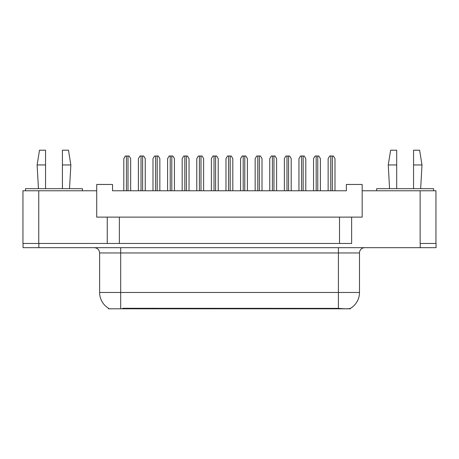 <?xml version="1.0" encoding="UTF-8"?>
<svg xmlns="http://www.w3.org/2000/svg" width="459" height="459" viewBox="0 0 459 459"><rect width="100%" height="100%" fill="white"/><g stroke="black" fill="none" stroke-linecap="round" stroke-linejoin="round"><path stroke-width="0.69" d="M350.429 308.345L350.429 308.798L108.467 308.798L108.467 308.219M107.257 217.118L96.717 217.118L96.717 190.772L22.95 190.772L22.95 243.465L107.257 243.465L107.257 217.118L119.374 217.118L119.374 243.465M435.947 243.465L435.947 190.772L362.174 190.772L362.174 217.118L351.64 217.118L351.64 243.465L38.757 243.465L38.757 190.772M362.174 190.772L362.174 184.449L346.367 184.449L346.367 190.772L112.524 190.772L112.524 184.449L96.717 184.449L96.717 190.772M351.64 217.118L339.522 217.118L339.522 243.465M339.522 217.118L119.374 217.118M122.696 308.798L122.696 308.282L338.415 308.373C345.013 308.907 349.001 308.907 350.378 308.373A18.44 18.44 0 0 0 359.489 292.463L359.489 252.949A5.267 5.267 0 0 1 364.756 247.676M108.731 308.373A18.44 18.44 0 0 1 99.614 292.463L99.614 252.949C99.305 249.748 97.549 247.992 94.347 247.676M420.243 247.676L436.05 247.676L436.05 243.465L420.243 243.465L420.243 247.676L23.053 247.676L23.053 243.465M130.649 190.772L130.649 158.63L129.071 155.997L125.382 155.997L123.804 158.63L123.804 190.772M145.245 190.772L145.245 158.63L143.667 155.997L139.978 155.997L138.394 158.63L138.394 190.772M62.418 164.953L62.418 150.202L68.477 150.202L70.847 164.953L62.418 164.953L62.418 188.666M38.441 188.666L37.122 164.953L45.556 164.953L45.556 150.202L39.497 150.202L37.122 164.953M45.556 188.666L45.556 164.953M82.436 190.772L82.436 188.666L25.532 188.666L25.532 190.772M413.553 164.953L413.553 150.202L419.612 150.202L421.982 164.953L413.553 164.953L413.553 188.666M389.576 188.666L388.257 164.953L396.691 164.953L396.691 150.202L390.632 150.202L388.257 164.953M396.691 188.666L396.691 164.953M433.571 190.772L433.571 188.666L376.667 188.666L376.667 190.772M159.841 190.772L159.841 158.63L158.263 155.997L154.574 155.997L152.99 158.63L152.99 190.772M189.033 190.772L189.033 158.63L187.45 155.997L183.766 155.997L182.183 158.63L182.183 190.772M218.226 190.772L218.226 158.63L216.642 155.997L212.953 155.997L211.375 158.63L211.375 190.772M247.412 190.772L247.412 158.63L245.835 155.997L242.145 155.997L240.568 158.63L240.568 190.772M174.437 190.772L174.437 158.63L172.859 155.997L169.17 155.997L167.587 158.63L167.587 190.772M203.63 190.772L203.63 158.63L202.046 155.997L198.357 155.997L196.779 158.63L196.779 190.772M232.822 190.772L232.822 158.63L231.238 155.997L227.549 155.997L225.971 158.63L225.971 190.772M276.605 190.772L276.605 158.63L275.027 155.997L271.338 155.997L269.754 158.63L269.754 190.772M305.797 190.772L305.797 158.63L304.214 155.997L300.53 155.997L298.947 158.63L298.947 190.772M334.99 190.772L334.99 158.63L333.406 155.997L329.717 155.997L328.139 158.63L328.139 190.772M262.009 190.772L262.009 158.63L260.431 155.997L256.742 155.997L255.158 158.63L255.158 190.772M291.201 190.772L291.201 158.63L289.623 155.997L285.934 155.997L284.351 158.63L284.351 190.772M320.393 190.772L320.393 158.63L318.81 155.997L315.121 155.997L313.543 158.63L313.543 190.772M420.14 190.772L420.14 243.465M336.2 308.798L336.2 308.282M338.415 247.676L338.415 252.949L99.614 252.949M359.489 252.949L338.415 252.949L338.415 292.463L359.489 292.463M338.415 308.373L338.415 292.463L120.694 292.463L120.694 308.373M99.614 292.463L120.694 292.463L120.694 247.676M38.86 247.676L38.86 243.465M126.437 155.997L126.437 190.772M128.015 155.997L128.015 190.772M141.033 155.997L141.033 190.772M142.611 155.997L142.611 190.772M155.624 155.997L155.624 190.772M157.207 155.997L157.207 190.772M184.816 155.997L184.816 190.772M186.4 155.997L186.4 190.772M214.009 155.997L214.009 190.772M215.592 155.997L215.592 190.772M243.201 155.997L243.201 190.772M244.779 155.997L244.779 190.772M170.22 155.997L170.22 190.772M171.804 155.997L171.804 190.772M199.413 155.997L199.413 190.772M200.996 155.997L200.996 190.772M228.605 155.997L228.605 190.772M230.183 155.997L230.183 190.772M272.394 155.997L272.394 190.772M273.971 155.997L273.971 190.772M301.58 155.997L301.58 190.772M303.164 155.997L303.164 190.772M330.773 155.997L330.773 190.772M332.356 155.997L332.356 190.772M257.797 155.997L257.797 190.772M259.375 155.997L259.375 190.772M286.984 155.997L286.984 190.772M288.568 155.997L288.568 190.772M316.176 155.997L316.176 190.772M317.76 155.997L317.76 190.772M69.527 188.666L70.847 164.953M420.662 188.666L421.982 164.953"/></g></svg>
